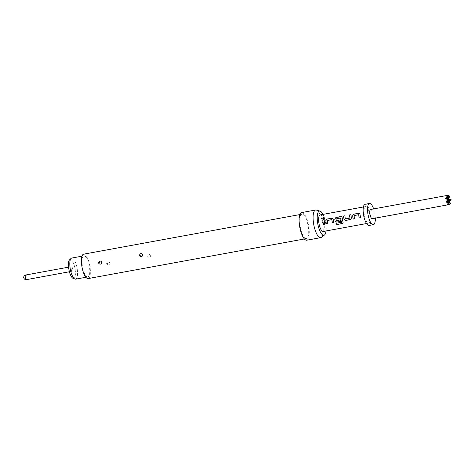 <?xml version="1.0" encoding="UTF-8"?>
<svg xmlns="http://www.w3.org/2000/svg" width="475" height="475" viewBox="0 0 475 475"><rect width="100%" height="100%" fill="white"/><g stroke="black" fill="none" stroke-linecap="round" stroke-linejoin="round"><path stroke-width="0.36" stroke-dasharray="2.38 1.78" d="M322.757 218.779L323.475 219.017L324.229 217.704M360.626 217.704L360.656 217.698A8.336 2.66 -100.4 0 1 360.187 215.359A8.336 2.66 -100.4 0 1 360.056 214.368L359.581 213.501M354.617 218.803L354.653 218.797A8.336 2.66 -100.4 0 1 354.184 216.463A8.336 2.66 -100.4 0 1 354.071 215.662L358.702 214.813M350.995 219.308L351.423 218.013A8.336 2.66 -100.4 0 1 351.251 216.998A8.336 2.66 -100.4 0 1 351.007 214.706L350.972 214.712M349.938 218.185L345.384 218.922A8.336 2.66 -100.4 0 1 345.242 218.096A8.336 2.66 -100.4 0 1 344.998 215.804L344.969 215.81M343.045 222.923L343.087 222.104A8.336 2.66 -100.4 0 1 342.309 218.637A8.336 2.66 -100.4 0 1 342.178 217.645L342.142 217.627M341.513 222.205L335.979 223.345M340.622 221.368L340.622 221.368A8.336 2.66 -100.4 0 1 340.314 219.949L336.294 220.584A8.336 2.66 -100.4 0 1 336.152 219.765A8.336 2.66 -100.4 0 1 336.045 218.963L336.009 218.951M333.836 222.609L333.836 222.609A8.336 2.66 -100.4 0 1 333.373 220.275A8.336 2.66 -100.4 0 1 333.236 219.284L332.743 218.399M327.833 223.707L327.833 223.707A8.336 2.66 -100.4 0 1 327.364 221.374A8.336 2.66 -100.4 0 1 327.257 220.572L331.883 219.723M324.9 224.248L324.9 224.248A8.336 2.66 -100.4 0 1 324.431 221.908A8.336 2.66 -100.4 0 1 324.188 219.616L324.158 219.622M450.276 200.937L450.021 199.245M370.589 209.469A4.685 1.496 -100.4 0 1 372.97 214.231A4.685 1.496 -100.4 0 1 372.275 218.684M449.089 196.418L446.963 196.074L448.222 195.433M373.629 208.911A10.771 3.438 -100.4 0 1 374.977 214.433A10.771 3.438 -100.4 0 1 375.321 218.126M365.127 204.28A10.771 3.438 -100.4 0 1 370.607 215.228A10.771 3.438 -100.4 0 1 369.004 225.471M75.608 279.152A10.723 3.42 79.6 0 0 77.128 268.47A10.723 3.42 79.6 0 0 72.063 258.044A10.723 3.42 79.6 0 0 71.749 258.056M87.519 276.925A10.723 3.42 -100.4 0 1 82.454 266.499A10.723 3.42 -100.4 0 1 83.968 255.817A10.723 3.42 -100.4 0 1 84.289 255.805A10.723 3.42 -100.4 0 1 89.353 266.232A10.723 3.42 -100.4 0 1 87.833 276.913A10.723 3.42 -100.4 0 1 87.519 276.925M69.641 259.73A9.642 3.076 -100.4 0 1 70.478 259.427A9.642 3.076 -100.4 0 1 75.103 269.242A9.642 3.076 -100.4 0 1 73.388 278.421A9.642 3.076 -100.4 0 1 73.049 278.338M71.161 268.85A2.339 0.748 79.6 0 0 72.354 271.225A2.339 0.748 79.6 0 0 72.699 268.998A2.339 0.748 79.6 0 0 71.511 266.623A2.339 0.748 79.6 0 0 71.161 268.85M151.038 255.408C149.471 253.775 148.337 254.048 147.642 256.215L147.678 256.387C149.174 258.014 150.308 257.747 151.08 255.586L149.69 255.734M110.004 262.924C108.431 261.292 107.297 261.559 106.602 263.726L106.638 263.898C108.134 265.525 109.268 265.258 110.04 263.097L108.65 263.251M308.281 226.795A12.409 3.96 -100.4 0 1 306.434 238.598A12.409 3.96 -100.4 0 1 300.117 225.981A12.409 3.96 -100.4 0 1 301.963 214.183A12.409 3.96 -100.4 0 1 308.281 226.795M83.665 254.161A12.409 3.96 -100.4 0 1 89.983 266.772A12.409 3.96 -100.4 0 1 88.136 278.576M316.362 210.057A14.048 4.483 -100.4 0 1 322.786 224.289A14.048 4.483 -100.4 0 1 321.361 237.352M301.667 212.568A14.048 4.483 -100.4 0 1 308.815 226.848A14.048 4.483 -100.4 0 1 306.725 240.208M322.952 214.385A12.302 3.925 -100.4 0 1 325.707 223.594A12.302 3.925 -100.4 0 1 325.992 230.969M364.295 214.599A8.431 2.69 -100.4 0 1 365.548 206.583A8.431 2.69 -100.4 0 1 369.841 215.151A8.431 2.69 -100.4 0 1 368.582 223.167A8.431 2.69 -100.4 0 1 364.295 214.599M320.144 214.902A8.431 2.69 -100.4 0 1 324.431 223.47A8.431 2.69 -100.4 0 1 323.178 231.485M449.611 204.499L448.258 204.529L450.906 203.187M448.258 204.529L446.963 196.074M447.022 204.404L445.728 195.949M342.178 217.645L341.703 216.772M336.122 218.85L340.539 218.019M26.511 279.621A2.339 0.748 79.6 0 0 26.861 277.394A2.339 0.748 79.6 0 0 25.668 275.013M148.509 256.007L147.678 256.387M107.469 263.524L106.638 263.898M82.009 256.173L83.968 255.817M69.421 271.765L72.354 271.225M306.434 238.598L304.368 238.978M365.548 206.583L363.446 206.969M368.582 223.167L366.48 223.553M301.963 214.183L299.897 214.563M68.572 267.158L71.511 266.623M85.874 277.275L87.833 276.913"/><path stroke-width="0.71" d="M324.229 217.704L323.511 217.473L322.757 218.779M323.439 218.981L324.199 217.663L323.475 217.419L322.721 218.743L323.439 218.981M359.254 217.972L359.278 217.948A8.336 2.66 -100.4 0 1 358.815 215.614A8.336 2.66 -100.4 0 1 358.702 214.813L358.673 214.801A8.431 2.69 -100.4 0 0 358.779 215.608A8.431 2.69 -100.4 0 0 359.254 217.972L360.632 217.722A8.431 2.69 -100.4 0 1 360.157 215.359A8.431 2.69 -100.4 0 1 360.026 214.356L359.539 213.471L358.631 213.275L353.816 214.154L352.676 215.721A8.336 2.66 -100.4 0 0 352.806 216.713A8.336 2.66 -100.4 0 0 353.275 219.046L354.617 218.803M359.278 217.948L360.626 217.704M350.966 219.331L345.592 220.471L344.013 219.373L345.622 220.447L350.431 219.569L350.978 219.325L351.393 218.019A8.431 2.69 -100.4 0 1 351.215 216.998A8.431 2.69 -100.4 0 1 350.972 214.676L349.6 214.926A8.431 2.69 -100.4 0 0 349.843 217.247A8.431 2.69 -100.4 0 0 349.986 218.078L350.016 218.072A8.336 2.66 -100.4 0 1 349.873 217.253A8.336 2.66 -100.4 0 1 349.63 214.955L350.972 214.712M350.016 218.072L345.355 218.928A8.431 2.69 -100.4 0 1 345.212 218.096A8.431 2.69 -100.4 0 1 344.969 215.775L343.627 216.054A8.336 2.66 -100.4 0 0 343.87 218.352A8.336 2.66 -100.4 0 0 344.043 219.367M341.424 222.348L341.513 222.205A8.336 2.66 -100.4 0 1 340.783 218.916A8.336 2.66 -100.4 0 1 340.676 218.114L340.64 218.102A8.431 2.69 -100.4 0 0 340.753 218.91A8.431 2.69 -100.4 0 0 341.489 222.241L335.979 223.345A8.431 2.69 -100.4 0 0 336.413 224.633L342.184 223.577L343.033 222.947L343.069 222.14A8.431 2.69 -100.4 0 1 342.279 218.631A8.431 2.69 -100.4 0 1 342.142 217.627L341.662 216.748L340.747 216.547L335.938 217.431L334.762 218.981A8.431 2.69 -100.4 0 0 334.899 219.984A8.431 2.69 -100.4 0 0 335.077 221.012L336.656 222.11L340.599 221.386A8.431 2.69 -100.4 0 1 340.284 219.955L336.264 220.59A8.431 2.69 -100.4 0 1 336.122 219.759A8.431 2.69 -100.4 0 1 336.009 218.951L340.539 218.019M343.045 222.923L342.202 223.529L336.431 224.586A8.336 2.66 -100.4 0 1 336.009 223.339M340.593 221.368L336.68 222.086L335.107 221A8.336 2.66 -100.4 0 1 334.928 219.984A8.336 2.66 -100.4 0 1 334.798 218.993L334.762 218.981M332.435 222.882L332.464 222.858A8.336 2.66 -100.4 0 1 331.995 220.525A8.336 2.66 -100.4 0 1 331.883 219.723L331.853 219.711A8.431 2.69 -100.4 0 0 331.966 220.519A8.431 2.69 -100.4 0 0 332.435 222.882L333.812 222.632A8.431 2.69 -100.4 0 1 333.337 220.269A8.431 2.69 -100.4 0 1 333.207 219.266L332.72 218.381L331.811 218.185L326.996 219.064L325.856 220.632A8.336 2.66 -100.4 0 0 325.987 221.623A8.336 2.66 -100.4 0 0 326.456 223.957L327.803 223.713A8.431 2.69 -100.4 0 1 327.334 221.368A8.431 2.69 -100.4 0 1 327.222 220.56L331.752 219.634M332.464 222.858L333.806 222.615M323.499 224.521L323.522 224.497A8.336 2.66 -100.4 0 1 323.053 222.163A8.336 2.66 -100.4 0 1 322.816 219.866L322.78 219.836A8.431 2.69 -100.4 0 0 323.024 222.158A8.431 2.69 -100.4 0 0 323.499 224.521L324.87 224.265A8.431 2.69 -100.4 0 1 324.401 221.908A8.431 2.69 -100.4 0 1 324.158 219.587L322.78 219.836M323.522 224.497L324.87 224.248M449.38 204.565L372.275 218.684A4.685 1.496 -100.4 0 1 369.894 213.922A4.685 1.496 -100.4 0 1 370.589 209.469L447.693 195.35M446.993 198.942L447.248 200.634L445.865 201.946L446.66 202.023L448.786 199.565L446.096 198.336L447.729 196.448L445.301 198.253L448.786 199.565L447.248 200.634M448.222 195.433L449.451 195.997L447.658 195.379L445.728 195.949L447.729 196.448M449.908 196.662L447.325 198.455L451.25 199.809L448.121 198.538L449.908 196.662L449.089 196.418M375.321 218.126A10.771 3.438 -100.4 0 1 373.374 224.675A10.771 3.438 -100.4 0 1 367.887 213.726A10.771 3.438 -100.4 0 1 369.491 203.484A10.771 3.438 -100.4 0 1 373.629 208.911M373.374 224.675L369.004 225.471A10.771 3.438 -100.4 0 1 363.523 214.522A10.771 3.438 -100.4 0 1 365.127 204.28L369.491 203.484M82.009 256.173L71.749 258.056A10.723 3.42 79.6 0 0 71.131 258.376A10.723 3.42 79.6 0 0 70.312 269.218A10.723 3.42 79.6 0 0 74.919 279.074A10.723 3.42 79.6 0 0 75.293 279.163A10.723 3.42 79.6 0 0 75.608 279.152L85.874 277.275M74.919 279.074L73.049 278.338A9.642 3.076 -100.4 0 1 68.905 269.479A9.642 3.076 -100.4 0 1 69.641 259.73L71.131 258.376M142.933 254.95C142.007 257.04 140.855 257.189 139.478 255.402L139.46 255.223C140.463 253.139 141.615 252.991 142.916 254.772L142.055 255.033M101.893 262.467C100.967 264.557 99.815 264.706 98.438 262.918L98.42 262.74C99.423 260.656 100.575 260.502 101.876 262.289L101.015 262.544M304.368 238.978L88.136 278.576A12.409 3.96 -100.4 0 1 81.819 265.958A12.409 3.96 -100.4 0 1 83.665 254.161L299.897 214.563M325.992 230.969A12.302 3.925 -100.4 0 1 324.455 235.03L321.361 237.352A14.048 4.483 -100.4 0 1 320.696 237.648A14.048 4.483 -100.4 0 1 313.548 223.375A14.048 4.483 -100.4 0 1 315.637 210.009A14.048 4.483 -100.4 0 1 316.362 210.057L320.079 211.132A12.302 3.925 -100.4 0 1 322.952 214.385M320.696 237.648L306.725 240.208A14.048 4.483 -100.4 0 1 299.577 225.928A14.048 4.483 -100.4 0 1 301.667 212.568L315.637 210.009M324.455 235.03A12.302 3.925 -100.4 0 1 317.615 222.787A12.302 3.925 -100.4 0 1 320.079 211.132M366.48 223.553L323.178 231.485A8.431 2.69 -100.4 0 1 318.885 222.917A8.431 2.69 -100.4 0 1 320.144 214.902L363.446 206.969M327.809 223.731L326.432 223.98A8.431 2.69 -100.4 0 1 325.957 221.623A8.431 2.69 -100.4 0 1 325.826 220.62M344.013 219.373A8.431 2.69 -100.4 0 1 343.835 218.346A8.431 2.69 -100.4 0 1 343.591 216.03M358.566 214.718L354.041 215.65A8.431 2.69 -100.4 0 0 354.154 216.458A8.431 2.69 -100.4 0 0 354.623 218.821L353.252 219.07A8.431 2.69 -100.4 0 1 352.777 216.713A8.431 2.69 -100.4 0 1 352.64 215.709M445.301 198.253L450.015 199.684L446.66 202.023L448.685 202.225L451.25 199.809L447.889 202.148L450.906 203.187L448.685 202.225M445.865 201.946L450.585 203.377L449.047 204.446L449.611 204.499L450.585 203.377L447.889 202.148L450.015 199.684L447.325 198.455L448.121 198.538M450.537 203.425L450.906 203.187M448.727 202.967L447.022 204.404L449.611 204.499M446.096 198.336L447.325 198.455L449.451 195.997L446.096 198.336M324.158 219.622L322.816 219.866M326.996 219.064L325.856 220.632M332.743 218.399L327.032 219.094M341.679 216.76L335.938 217.431M335.968 217.455L334.798 218.993M344.969 215.81L343.627 216.054M353.816 214.154L352.676 215.721M359.557 213.489L353.845 214.183M68.572 267.158L25.668 275.013A2.339 0.748 79.6 0 0 25.317 277.24A2.339 0.748 79.6 0 0 26.44 279.627A2.339 0.748 79.6 0 0 26.511 279.621L69.421 271.765M140.861 255.194L139.46 255.223M99.821 262.711L98.42 262.74M25.668 275.013A2.339 2.339 0 0 0 25.858 279.65A2.339 2.339 0 0 0 26.511 279.621"/></g></svg>
